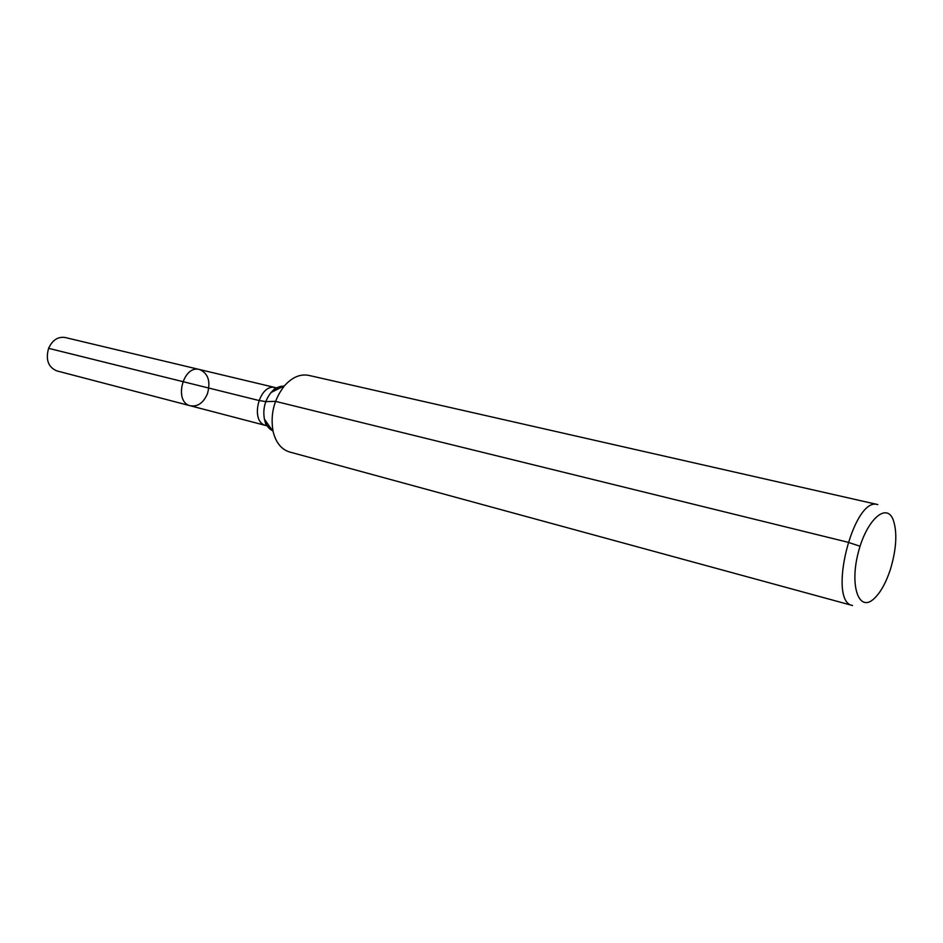 <?xml version="1.0" encoding="UTF-8"?>
<svg xmlns="http://www.w3.org/2000/svg" width="943" height="943" viewBox="0 0 943 943"><rect width="100%" height="100%" fill="white"/><g stroke="black" fill="none" stroke-linecap="round" stroke-linejoin="round"><path stroke-width="1.41" d="M190.462 405.808C173.441 402.39 182.895 364.54 199.527 369.526C208.191 373.298 210.831 381.373 207.448 393.738C203.452 402.861 197.794 406.893 190.462 405.808C173.441 402.39 182.895 364.54 199.527 369.526L65.126 337.5C57.912 336.462 52.407 340.081 48.6 348.332C45.476 359.66 48.211 367.169 56.78 370.882L266.138 425.588C249.27 422.252 259.16 382.669 275.615 387.656L278.385 388.811M890.64 568.629C885.984 583.022 880.22 593.265 873.348 599.324C858.896 612.007 849.678 586.169 858.083 553.282C866.122 520.312 886.408 501.841 893.198 519.829C897.382 532.147 896.534 548.413 890.64 568.629M852.555 605.524C826.964 601.787 853.415 495.853 877.768 504.588L308.75 375.385C300.298 373.746 292.236 377.188 284.55 385.699C273.953 399.278 270.134 414.555 273.105 431.517C275.886 442.644 281.391 449.469 289.607 451.992L852.555 605.524M860.063 546.245L847.922 542.237L275.521 401.364L265.808 401.624L258.795 400.457L48.6 348.332L182.753 381.609M272.503 430.656C268.496 428.664 265.796 424.833 264.417 419.175C262.661 409.297 264.889 400.398 271.077 392.5C274.955 388.151 279.14 386.041 283.619 386.17M269.132 425.871L266.138 425.588L264.417 419.175L273.105 431.517M199.527 369.526L275.615 387.656L271.077 392.5L284.55 385.699"/></g></svg>

